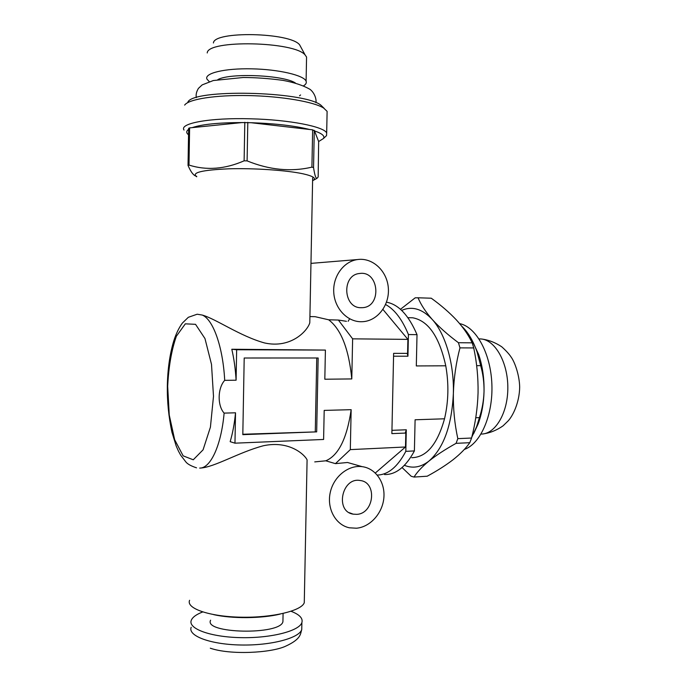 <?xml version="1.0" encoding="UTF-8"?>
<svg xmlns="http://www.w3.org/2000/svg" width="687" height="687" viewBox="0 0 687 687"><rect width="100%" height="100%" fill="white"/><g stroke="black" fill="none" stroke-linecap="round" stroke-linejoin="round"><path stroke-width="1.03" d="M360.795 321.731L362.684 321.688C377.773 320.881 389.812 304.753 388.318 287.844C387.073 270.918 372.552 257.316 357.489 259.557C343.732 261.395 332.783 276.294 333.745 292.267C334.543 308.248 347.004 321.593 360.795 321.731M312.113 316.621L315.153 316.69L328.652 319.79L338.382 320.056L352.629 338.846L351.787 378.932L324.822 379.224L325.406 350.078L236.646 349.743L236.096 380.212L224.701 380.34C217.564 388.129 217.281 405.665 224.125 413.11L235.521 412.801L234.971 443.175L323.603 439.465L324.195 410.405L351.151 409.675L350.318 449.616L335.445 463.639L325.801 460.805L314.749 461.896M346.428 321.31L338.382 320.056M310.618 280.863L310.249 299.875M356.45 528.217C370.233 527.049 382.504 513.292 383.853 497.92C385.355 482.549 375.677 468.371 362.178 466.662C348.395 464.713 333.504 476.649 330.198 492.742C326.711 508.801 335.72 524.997 349.391 527.796L356.45 528.217M306.668 481.029L306.299 499.844M335.445 463.639L347.528 462.488L352.165 463.811M304.332 599.614L304.272 602.688C301.679 610.795 272.37 617.914 240.819 617.201C209.226 616.591 185.894 608.373 189.595 600.292M307.046 461.922L307.089 459.904C304.942 454.888 289.416 440.144 263.37 445.751C238.612 452.347 214.387 467.323 200.321 468.062M224.701 380.34C222.949 346.6 213.039 319.352 202.261 315.058L197.169 314.217L188.332 317.3L182.347 323.113C178.886 327.862 176.018 333.83 173.742 341.018C169.792 354.114 167.654 369.151 167.327 386.12C167.121 401.414 168.659 416.786 171.93 432.209L176.207 446.018L178.431 451.076L180.69 455.223L185.979 462.085C187.663 464.137 191.184 466.061 196.542 467.838M316.673 431.865L318.15 357.987L244.203 358.004L242.812 434.656L316.673 431.865L242.82 434.253M382.942 309.442L407.898 339.378L407.58 353.376L393.625 353.341L391.873 433.617L405.811 433.059L405.502 446.988L350.318 449.616M407.898 339.378L352.629 338.846M325.406 350.078L231.802 349.254C234.001 358.683 235.435 368.996 236.096 380.212M234.971 443.175L230.162 441.664C232.67 433.257 234.456 423.639 235.521 412.801M236.646 349.743L231.802 349.254M315.281 431.522L316.75 357.987M351.787 378.932C348.833 348.979 341.121 329.262 328.652 319.79M202.261 315.058C215.89 318.854 239.935 336.132 264.615 342.968C290.816 348.781 307.407 331.074 309.794 322.804L309.863 319.146M325.801 460.805C338.528 455.447 346.978 438.4 351.151 409.675M356.742 514.348C374.183 513.756 377.412 482.231 360.22 480.522C341.971 476.847 334.681 511.437 353.187 514.151L356.742 514.348M361.087 307.707L362.47 307.673C382.161 306.9 379.172 270.352 359.61 273.495C341.516 274.8 343.011 308.197 361.087 307.707M405.502 446.988L375.325 473.008M202.674 611.962C196.345 614.41 192.558 617.184 191.295 620.267C187.723 628.622 210.248 637.055 240.673 637.639C271.064 638.335 299.36 630.958 301.885 622.585C303.113 618.3 299.506 614.539 291.056 611.284M213.657 614.633C232.069 618.832 261.841 618.575 280.141 614.101M210.6 620.198C203.283 633.697 280.356 635.312 282.924 621.709L282.967 619.614M196.705 176.293C193.854 175.924 190.96 172.3 188.032 165.421L188.65 128.323L189.612 127.894L188.994 165.078L188.032 165.421M312.594 180.698L313.306 180.312C316.389 178.242 313.032 176.095 303.233 173.854C287.286 170.324 254.224 168.032 228.616 168.822C201.729 170.041 191.089 172.686 196.697 176.765M188.633 129.354C186.143 131.097 186.108 132.917 188.539 134.798M314.277 130.315L313.547 167.534C314.655 174.987 315.797 178.594 316.982 178.354L318.167 176.963L318.648 141.539L323.465 138.508C325.054 136.043 322.066 133.51 314.517 130.925L312.654 129.834L309.579 129.482C294.732 125.773 275.229 123.514 251.073 122.715L242.013 122.569C218.509 122.63 201.909 124.313 192.223 127.627L189.612 127.894M324.968 137.091L326.531 135.614L326.677 133.02C324.401 126.7 289.553 119.736 250.91 118.808C210.205 117.546 178.938 123.342 184.03 130.032M242.013 122.569L192.223 127.627M188.994 165.078C206.538 170.608 224.907 169.191 244.117 160.827L244.812 122.286M309.579 129.482L251.073 122.715M247.801 122.329L247.105 160.878C269.33 169.947 290.936 172.042 311.915 167.147L312.654 129.834M318.648 141.539L314.517 130.925M313.547 167.534L311.915 167.147M247.105 160.878L244.117 160.827M301.061 47.489L299.592 44.792C290.154 32.392 213.777 30.795 213.425 42.989M306.522 59.46L306.565 57.038L305.165 55.02C294.775 41.4 207.225 39.563 207.234 52.968M303.62 85.772C305.913 84.364 306.737 82.844 306.101 81.203C304.058 75.347 278.888 69.361 251.7 68.829C224.486 68.219 204.005 73.251 206.967 79.134L209.277 81.641M295.427 83.024C284.075 75.141 230.076 72.685 217.865 79.589M324.178 108.383L320.726 105.008C302.83 91.062 192.463 88.752 187.826 102.226M327.055 114.085L327.115 111.354L323.611 108.014C313.796 101.805 281.799 96.257 248.737 95.579C215.666 94.866 188.504 99.177 184.648 105.102M476.649 365.664L480.685 365.647C483.047 374.011 484.163 382.65 484.034 391.581C483.7 403.406 481.75 414.158 478.195 423.827L473.575 433.789M475.748 417.756L479.432 417.627C482.197 409.16 483.734 400.478 484.034 391.581C484.283 378.271 482.489 365.896 478.65 354.466L477.087 352.01L480.685 365.647M386.523 302.186C398.529 304.393 408.688 315.213 417.018 334.655L416.313 365.939L445.76 365.802C448.946 383.973 448.534 401.637 444.523 418.795C437.353 444.412 426.421 457.379 411.745 457.697M401.655 310.404C412.08 305.835 422.265 308.841 432.209 319.429C445.374 333.83 454.201 363.612 453.368 393.419C453.137 408.817 454.622 423.888 457.817 438.641L471.574 438.031L469.805 442.694C465.812 448.388 460.247 454.055 453.094 459.706C445.691 465.382 437.061 470.878 427.202 476.211L414.038 477.061L411.195 476.271L402.067 467.555M471.574 438.031C475.413 423.123 477.577 408.087 478.058 392.93C478.289 377.601 476.847 362.607 473.729 347.94L472.192 342.83C468.525 335.11 463.253 327.476 456.383 319.927C449.281 312.405 440.908 305.165 431.264 298.21L418.065 297.789C420.839 304.564 425.554 311.778 432.209 319.429C439.122 327.072 447.872 334.835 458.444 342.719L459.964 347.871L473.729 347.94M414.038 477.061C417.078 472.098 422.05 466.765 428.971 461.054C443.656 448.079 451.788 425.528 453.368 393.419C453.884 377.833 456.082 362.65 459.964 347.871M471.626 339.412L478.65 354.466M461.707 326.153C468.045 332.147 473.171 340.761 477.087 352.01M409.186 317.712L412.672 317.78C428.284 320.666 439.319 336.673 445.76 365.802M457.817 438.641L456.074 443.338C445.228 449.392 436.193 455.301 428.971 461.054C420.916 467.315 412.732 468.732 404.42 465.322M407.211 353.376L407.941 356.218L408.422 334.552L417.018 334.655M348.129 321.284L349.649 318.802M385.605 304.53C394.578 309.408 402.187 319.421 408.422 334.552M391.942 430.337L406.3 429.779L405.819 451.35L414.398 450.921L415.103 419.774L444.523 418.795M393.565 356.209L407.941 356.218M405.819 451.35C397.627 466.877 388.103 474.786 377.257 475.069M406.3 429.779L405.218 433.085M414.398 450.921C405.819 466.902 395.867 474.769 384.54 474.545M459.646 323.62C476.014 326.806 490.716 353.092 491.875 384.196C493.163 415.283 480.505 443.914 464.309 449.453M479.432 417.627L476.589 426.756L471.789 437.172M400.452 309.305L415.197 297.823L418.065 297.789M456.074 443.338L469.805 442.694M458.444 342.719L472.192 342.83M199.668 468.087C210.462 468.422 221.205 445.794 224.125 413.11M167.68 386.343L169.251 415.042L174.67 439.723L183.146 455.85L193.262 459.783L203.077 449.822L210.42 427.151L213.494 396.33L211.502 364.359L204.975 338.562L195.537 324.324L185.327 323.835L176.361 336.244C171.535 350.026 168.641 366.729 167.68 386.343M191.184 627.257C187.603 635.801 210.119 644.423 240.544 644.999C270.927 645.694 299.214 638.137 301.748 629.575L301.808 626.321M479.045 338.897L481.029 338.957C495.104 339.945 507.908 362.264 507.83 387.726C507.925 413.205 495.129 434.382 481.037 434.064M310.962 263.379L357.489 259.557M347.528 462.488L362.178 466.662M304.272 602.688L307.089 459.904M309.914 316.578L315.153 316.69M349.271 512.682L353.187 514.151M360.297 307.664L362.47 307.673M309.794 322.804L312.654 177.95M301.885 622.585L301.748 629.575C300.262 633.697 301.722 638.91 285.311 646.347C270.558 653.002 230.334 655.14 210.299 648.202M283.078 613.474L282.924 621.709M323.465 138.508L326.531 135.614M313.306 180.312L316.982 178.354M299.592 44.792L305.165 55.02M306.101 81.203L306.565 57.038M300.588 94.969L299.523 95.794M196.327 97.623C195.735 94.772 196.43 91.689 198.431 88.383L202.158 84.896L213.331 80.534L243.146 77.502C255.71 77.519 268.969 78.473 282.932 80.362C294.337 82.466 303.439 85.506 310.232 89.482C315.694 93.973 316.595 101.281 315.848 102.638M320.726 105.008L323.611 108.014M326.677 133.02L327.115 111.354M479.071 338.931L481.029 338.957C488.208 339.773 495.104 342.384 501.716 346.772C506.113 350.714 509.316 354.243 511.326 357.369C514.752 362.169 519.466 375.145 519.673 387.107C519.449 402.865 512.657 416.262 507.959 421.097L503.047 425.854C496.667 430.302 489.934 433.008 482.832 433.969M478.195 423.827L476.589 426.756M412.672 317.78L407.889 317.677"/></g></svg>
